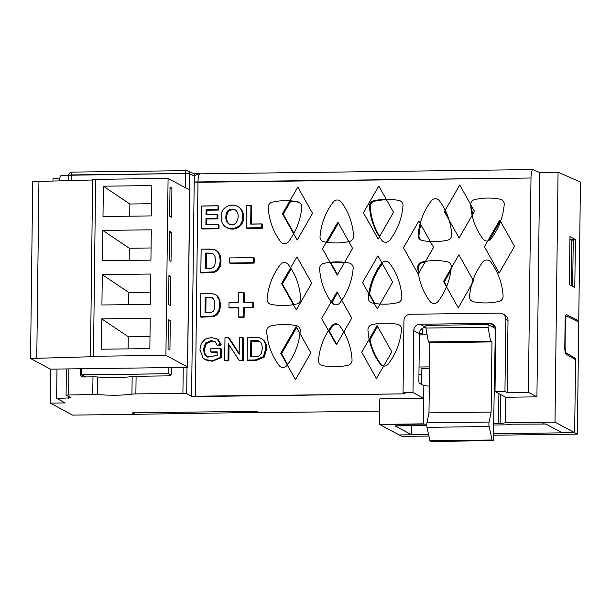 <?xml version="1.0" encoding="UTF-8"?>
<svg xmlns="http://www.w3.org/2000/svg" width="611" height="611" viewBox="0 0 611 611"><rect width="100%" height="100%" fill="white"/><g stroke="black" fill="none" stroke-linecap="round" stroke-linejoin="round"><path stroke-width="0.92" d="M168.842 367.608L168.766 373.749L81.775 374.871L81.851 368.731M170.82 374.849L168.766 373.749M85.624 376.934L81.775 374.871M495.735 332.323L495.307 332.323L495.735 332.3M422.293 333.27L419.459 333.308L422.293 333.247M421.789 374.558L418.947 374.596M419.429 334.935L427.135 334.836L419.429 334.912M495.277 333.957L495.72 333.95L495.277 333.934M493.451 326.427L493.444 327.435M422.354 328.351L422.277 334.881M429.548 366.875L419.039 367.012L429.548 366.898M494.696 366.058L495.322 366.05M495.261 371.244L494.711 371.251M429.525 368.311L421.865 368.41L421.666 384.502M488.044 327.259L490.564 341.159L491.977 341.916L491.122 412.074L489.083 422.048A3.177 0.68 89.3 0 0 489.128 426.539L492.107 439.981L493.337 440.646L495.376 328.474L488.074 324.563L488.044 327.259L425.905 328.061L428.426 341.961L490.564 341.159L491.977 341.916L491.122 412.074L489.083 422.048A3.177 0.68 89.3 0 0 489.128 426.539L492.107 439.981L493.337 440.646L495.376 328.474L488.074 324.563L425.936 325.365L425.905 328.061L428.426 341.961L490.564 341.159L488.044 327.259L425.905 328.061L425.936 325.365L488.074 324.563L488.044 327.259L425.905 328.061L425.936 325.365L488.074 324.563L488.044 327.259L490.564 341.159L491.977 341.916L491.122 412.074L489.083 422.048A3.177 0.68 89.3 0 0 489.128 426.539L492.107 439.981L493.337 440.646L495.376 328.474L491.603 326.45L494.956 326.404M426.791 424.126L379.53 424.401L379.836 398.876L423.721 398.311L423.858 385.671L419.383 383.273A2.543 0.542 -90.7 0 1 418.871 380.454L419.444 333.698A6.362 6.171 118.2 0 1 425.737 327.297L425.913 327.297M220.632 348.575L220.525 357.145L212.765 360.78L205.265 359.566L202.967 357.825L199.919 349.408L201.271 343.466L205.12 339.12L211.276 337.516L217.333 339.143L220.372 344.428L217.226 345.291L215.125 341.702L211.223 340.625L205.495 343.038L203.494 349.194L204.38 353.975L207.297 356.885L217.134 355.487L217.18 351.852L210.787 351.928L210.833 348.698L220.632 348.575L221.449 349.011L221.358 357.656L211.933 361.399M216.47 338.593L218.15 339.579L221.129 344.604M204.601 352.7L205.189 354.411L207.435 356.946M261.722 338.601L264.632 341.137L266.35 345.062M242.682 337.471L242.407 360.131L239.016 360.169L228.231 343.619L228.025 360.314L224.695 360.353L224.978 337.7L228.377 337.654L239.153 354.189L239.352 337.509L242.682 337.471L243.491 337.967M228.377 337.654L229.186 338.089L239.161 353.387M261.783 223.901L261.737 227.704L246.187 227.903L246.462 205.609L250.922 205.548L250.701 224.038L261.783 223.901L262.593 224.397M250.922 205.548L251.74 206.044M238.298 206.77C240.864 208.206 242.475 210.413 243.14 213.392C246.317 224.184 236.022 232.493 227.048 227.766M218.219 224.458L218.173 228.27L201.37 228.483L201.645 205.976L218.02 205.762L217.974 209.573L206.083 209.726L206.022 214.682L217.088 214.537L217.042 218.348L205.976 218.494L205.899 224.619L218.219 224.458L219.028 224.894L218.998 228.774L202.203 228.988L201.386 228.552L201.661 206.044L218.035 205.831L218.845 206.266L218.799 210.077L206.908 210.23L206.854 214.675L206.908 210.23L206.098 209.794L206.037 214.751L217.104 214.614L217.913 215.049L217.867 218.853L206.801 218.998L206.732 224.611L206.801 218.998L205.991 218.562L205.915 224.688L218.234 224.527L219.051 224.963L218.998 228.774L202.203 228.988L201.386 228.552L201.661 206.044L218.035 205.831L217.99 209.642L218.799 210.077L206.908 210.23L206.098 209.794L206.037 214.751L217.104 214.614L217.058 218.417L217.867 218.853L206.801 218.998L205.991 218.562L205.915 224.688L218.234 224.527L218.188 228.338L218.998 228.774L218.188 228.338L201.386 228.552L218.188 228.338L218.234 224.527L219.051 224.963M218.02 205.762L218.83 206.258M217.088 214.537L217.898 214.98L217.867 218.853L217.058 218.417L205.991 218.562L217.058 218.417L217.104 214.614L217.913 215.049M253.412 257.636L254.199 257.995L254.153 263.12L230.324 263.425L229.515 262.99L229.576 257.934L253.405 257.628L254.214 258.063L254.153 263.12L230.324 263.425L229.515 262.99L229.576 257.934L253.405 257.628L253.344 262.684L254.153 263.12L253.344 262.684L229.515 262.99L253.344 262.684L253.405 257.628L254.214 258.063M215.393 249.96L218.196 251.908L220.632 256.727M214.858 294.212L217.661 296.159L220.097 300.979M493.459 433.726L574.661 432.68L562.235 432.84L545.829 424.042L562.235 432.84L574.661 432.68L575.554 359.65L566.061 354.174A6.362 1.352 -90.7 0 1 564.793 347.14L565.122 320.332A6.362 1.352 -90.7 0 1 566.397 314.696A6.362 1.352 -90.7 0 1 566.542 314.734L578.754 320.783L576.249 320.813L578.754 320.783L580.45 182.04L558.057 172.233L555.002 422.14L505.404 422.781L505.725 397.249L495.009 391.514L504.953 391.384L505.832 319.354A6.362 6.171 -61.8 0 0 499.699 313.115L410.218 314.268A6.362 6.171 -61.8 0 0 403.932 320.668L403.054 392.697L405.223 393.858L191.587 396.241L405.223 393.858L403.054 392.697L412.99 392.567L413.746 330.643A6.362 6.171 -61.8 0 1 420.04 324.25L489.632 323.349A6.362 6.171 -61.8 0 1 492.558 324.059A6.362 6.171 -61.8 0 0 489.632 323.349L420.04 324.25A6.362 6.171 -61.8 0 0 413.746 330.643L412.99 392.567L413.746 330.643A6.362 6.171 -61.8 0 1 420.04 324.25L489.632 323.349A6.362 6.171 -61.8 0 1 495.773 329.589L495.009 391.514L504.953 391.384L507.122 392.545L508.008 320.515A6.362 6.171 118.2 0 0 504.793 314.993A6.362 6.171 118.2 0 1 508.008 320.515L507.122 392.545L528.378 392.27L536.924 396.852L505.717 397.249L495.009 391.514L504.953 391.384L505.832 319.354A6.362 6.171 -61.8 0 0 499.699 313.115L410.218 314.268A6.362 6.171 -61.8 0 0 403.932 320.668L403.054 392.697L412.99 392.567L423.721 398.311L423.408 423.835L379.53 424.401L399.189 434.94L411.623 434.78L411.73 425.477M504.953 391.384L507.122 392.545L504.953 391.384L505.832 319.354A6.362 6.171 -61.8 0 0 499.699 313.115L410.218 314.268A6.362 6.171 -61.8 0 0 403.932 320.668L403.054 392.697L405.223 393.858L195.367 396.562L197.987 182.299L530.997 178.007L528.378 392.27L536.924 396.852L539.666 172.47L558.057 172.233L555.002 422.14L505.404 422.781L500.157 423.652L500.508 394.454M280.357 264.578A63.605 61.719 -61.8 0 0 267.091 299.428A5.087 4.934 -61.8 0 0 270.978 304.324A63.605 61.719 -61.8 0 0 296.64 303.995A5.087 4.934 -61.8 0 0 300.643 298.649A63.605 61.719 -61.8 0 0 288.224 264.479A5.087 4.934 -61.8 0 0 280.357 264.578M286.994 365.416A5.087 4.934 118.2 0 1 279.128 365.515A63.605 61.719 118.2 0 1 266.709 331.002A5.087 4.934 118.2 0 1 270.711 325.999A63.605 61.719 118.2 0 1 296.381 325.671A5.087 4.934 118.2 0 1 300.245 330.91A63.605 61.719 118.2 0 1 286.994 365.416M288.507 241.597A5.087 4.934 118.2 0 1 280.64 241.696A63.605 61.719 118.2 0 1 268.221 207.182A5.087 4.934 118.2 0 1 272.223 202.188A63.605 61.719 118.2 0 1 297.893 201.851A5.087 4.934 118.2 0 1 301.758 207.091A63.605 61.719 118.2 0 1 288.507 241.597M333.278 202.02A63.605 61.719 -61.8 0 0 320.011 236.862A5.087 4.934 -61.8 0 0 323.891 241.757A63.605 61.719 -61.8 0 0 349.561 241.429A5.087 4.934 -61.8 0 0 353.555 236.09A63.605 61.719 -61.8 0 0 341.144 201.913A5.087 4.934 -61.8 0 0 333.278 202.02M331.765 325.816A63.605 61.719 -61.8 0 0 318.499 360.658A5.087 4.934 -61.8 0 0 322.379 365.554A63.605 61.719 -61.8 0 0 348.049 365.225A5.087 4.934 -61.8 0 0 352.043 359.879A63.605 61.719 -61.8 0 0 339.632 325.709A5.087 4.934 -61.8 0 0 331.765 325.816L332.575 326.251A63.605 61.719 -61.8 0 0 329.23 331.055L336.661 344.329L329.23 331.055M339.915 302.819A5.087 4.934 118.2 0 1 332.048 302.919A63.605 61.719 118.2 0 1 319.622 268.397A5.087 4.934 118.2 0 1 323.631 263.402A63.605 61.719 118.2 0 1 349.293 263.074A5.087 4.934 118.2 0 1 353.166 268.313A63.605 61.719 118.2 0 1 339.915 302.819M381.592 263.242A63.605 61.719 -61.8 0 0 368.326 298.092A5.087 4.934 -61.8 0 0 372.214 302.98A63.605 61.719 -61.8 0 0 397.876 302.651A5.087 4.934 -61.8 0 0 401.878 297.313A63.605 61.719 -61.8 0 0 389.459 263.135A5.087 4.934 -61.8 0 0 381.592 263.242L382.318 263.631M388.229 364.072A5.087 4.934 118.2 0 1 380.363 364.171A63.605 61.719 118.2 0 1 367.944 329.657A5.087 4.934 118.2 0 1 371.946 324.662A63.605 61.719 118.2 0 1 397.608 324.334A5.087 4.934 118.2 0 1 401.48 329.573A63.605 61.719 118.2 0 1 388.229 364.072M389.742 240.26A5.087 4.934 118.2 0 1 381.875 240.36A63.605 61.719 118.2 0 1 369.456 205.838A5.087 4.934 118.2 0 1 373.458 200.843A63.605 61.719 118.2 0 1 399.128 200.515A5.087 4.934 118.2 0 1 402.993 205.754A63.605 61.719 118.2 0 1 389.742 240.26M431.404 200.714A63.605 61.719 -61.8 0 0 418.138 235.563A5.087 4.934 -61.8 0 0 422.025 240.459A63.605 61.719 -61.8 0 0 447.687 240.131A5.087 4.934 -61.8 0 0 451.682 234.784A63.605 61.719 -61.8 0 0 439.271 200.614A5.087 4.934 -61.8 0 0 431.404 200.714M438.041 301.513A5.087 4.934 118.2 0 1 430.175 301.613A63.605 61.719 118.2 0 1 417.756 267.099A5.087 4.934 118.2 0 1 421.758 262.104A63.605 61.719 118.2 0 1 447.42 261.775A5.087 4.934 118.2 0 1 451.292 267.015A63.605 61.719 118.2 0 1 438.041 301.513M482.812 261.989A63.605 61.719 -61.8 0 0 469.546 296.839A5.087 4.934 -61.8 0 0 473.426 301.735A63.605 61.719 -61.8 0 0 499.095 301.399A5.087 4.934 -61.8 0 0 503.09 296.06A63.605 61.719 -61.8 0 0 490.679 261.89A5.087 4.934 -61.8 0 0 482.812 261.989M490.961 239.008A5.087 4.934 118.2 0 1 483.095 239.107A63.605 61.719 118.2 0 1 470.669 204.593A5.087 4.934 118.2 0 1 474.678 199.591A63.605 61.719 118.2 0 1 500.34 199.262A5.087 4.934 118.2 0 1 504.212 204.502A63.605 61.719 118.2 0 1 490.961 239.008M243.59 292.539L244.377 292.959M253.634 302.43L253.588 307.669L244.217 307.784L244.095 317.315L239.016 317.384L238.206 316.949L238.321 307.417L228.949 307.539L229.759 307.975L238.313 307.86L229.759 307.975L228.949 307.539L229.01 302.369L238.382 302.254L238.504 292.6L243.583 292.532L244.392 292.967L244.285 302.178L244.392 292.967L243.583 292.532L243.461 302.185L253.634 302.43M134.787 413.953L132.068 412.86L256.337 411.264L132.068 412.86L134.779 414.319L72.64 415.121L50.262 403.13L65.178 402.932L56.632 398.357L71.113 397.876L56.632 398.357L71.113 397.876L66.08 395.103L92.757 394.462A6.362 0.726 0.7 0 1 97.447 394.614L97.668 376.987C111.164 377.911 122.666 377.758 132.159 376.536A6.362 0.726 0.7 0 1 136.093 376.277L168.842 375.857A2.543 2.467 -61.8 0 0 171.355 373.298L171.424 367.57M575.379 239.543L569.956 236.633L569.368 284.65L574.791 287.56L575.379 239.543L569.956 236.633L569.368 284.65L574.791 287.56L575.379 239.543L569.956 236.633L569.368 284.65L574.791 287.56L575.379 239.543L569.918 239.611L575.379 239.543L569.918 239.611L571.873 239.848L571.316 285.551L572.476 286.315M493.619 425.012L506.053 424.851L493.619 425.012L506.053 424.851L511.987 424.179L545.829 424.042L542.797 423.782L545.829 424.042L562.235 432.84L574.661 432.68L575.554 359.65L566.061 354.174L575.554 359.65L574.661 432.68L555.002 422.14L505.404 422.781L500.157 423.652L493.642 423.82L500.157 423.652L505.404 422.781L505.717 397.249L536.924 396.852L539.666 172.47L558.057 172.233L555.002 422.14L574.661 432.68L575.57 358.39L573.408 358.42M191.587 396.241L194.199 181.979L191.587 396.241L186.699 393.629L182.918 393.301L135.879 393.912A6.362 0.726 0.7 0 0 131.945 394.171C122.46 395.393 110.958 395.538 97.447 394.614C110.958 395.538 122.46 395.393 131.945 394.171A6.362 0.726 0.7 0 1 135.879 393.912L182.918 393.301L186.699 393.629L191.587 396.241L194.199 181.979L197.987 182.299L195.367 396.562L191.587 396.241L186.699 393.629L182.918 393.301L135.879 393.912L136.093 376.277L168.842 375.857A2.543 2.467 -61.8 0 0 171.355 373.298A2.543 2.467 -61.8 0 1 168.842 375.857L136.093 376.277A6.362 0.726 0.7 0 0 132.159 376.536A6.362 0.726 0.7 0 1 136.093 376.277L135.879 393.912L136.093 376.277M134.779 414.319L72.64 415.121L134.779 414.319L132.068 412.86L256.337 411.264L259.056 412.715L379.691 411.157L259.056 412.715L256.337 411.264L259.056 412.715L379.691 411.157M80.705 368.739L80.637 374.467A2.543 2.467 -61.8 0 0 83.088 376.964L92.971 376.834A6.362 0.726 0.7 0 1 97.668 376.987C111.164 377.911 122.666 377.758 132.159 376.536C122.666 377.758 111.164 377.911 97.668 376.987A6.362 0.726 0.7 0 0 92.971 376.834A6.362 0.726 0.7 0 1 97.668 376.987L97.447 394.614L97.668 376.987M428.922 436.048L401.908 436.391L379.53 424.401L379.836 398.876L423.721 398.311L423.408 423.835L379.53 424.401L379.836 398.876L423.721 398.311L412.99 392.567L423.706 398.311L423.858 385.671L419.383 383.273A2.543 0.542 -90.7 0 1 418.871 380.454A2.543 0.542 -90.7 0 0 419.383 383.273L423.858 385.671L429.312 386.137M495.086 385.648L494.337 385.656M426.784 425.623L395.149 425.92L411.623 434.78L399.189 434.94L428.594 434.566M68.768 175.54L61.161 175.64A9.539 2.032 89.3 0 0 59.412 180.925A9.539 2.032 89.3 0 1 61.161 175.64A9.539 2.032 89.3 0 0 59.412 180.925M192.824 173.211A3.177 3.093 113.6 0 1 194.611 176.067A3.177 3.093 113.6 0 0 192.824 173.211A3.177 3.093 113.6 0 1 194.611 176.067A12.724 2.711 -90.7 0 0 194.199 181.979L530.997 178.007A9.539 2.032 -90.7 0 1 532.907 169.553A9.539 2.032 -90.7 0 1 533.098 169.598L539.666 172.47L558.057 172.233L580.45 182.04L578.754 320.783L566.542 314.734L578.754 320.783L576.249 320.813M56.991 369.052L56.632 398.357L65.178 402.932L56.632 398.357L56.991 369.052L56.632 398.357M52.974 181.108L53.004 178.748L59.718 178.656L53.004 178.748L52.974 181.108L53.004 178.748L59.718 178.656M493.337 440.646L431.198 441.448L429.968 440.783L431.198 441.448L493.337 440.646L431.198 441.448L429.968 440.783L492.107 439.981L429.968 440.783L426.99 427.341L429.968 440.783L492.107 439.981M425.905 328.061L428.426 341.961L429.839 342.718L428.991 412.876L426.944 422.843A3.177 0.68 89.3 0 0 426.99 427.341L429.968 440.783M491.977 341.916L429.839 342.718L428.991 412.876L426.944 422.843A3.177 0.68 89.3 0 0 426.99 427.341A3.177 0.68 89.3 0 1 426.944 422.843L428.991 412.876L491.122 412.074L428.991 412.876L429.839 342.718L428.426 341.961L429.839 342.718L491.977 341.916L429.839 342.718M50.682 369.128L50.262 403.13L65.178 402.932L50.262 403.13L72.64 415.121L50.262 403.13L50.682 369.128L50.262 403.13M290.737 201.225L283.26 214.209L290.737 201.225A63.605 61.719 118.2 0 1 298.703 202.287A5.087 4.934 118.2 0 1 299.604 202.569M338.463 324.601A5.087 4.934 -61.8 0 0 332.575 326.251M334.026 304.461A5.087 4.934 118.2 0 1 332.858 303.354A63.605 61.719 118.2 0 1 332.056 302.269L337.547 292.745L332.056 302.269M330.856 262.738L337.509 274.629L330.856 262.738A63.605 61.719 118.2 0 1 344.421 262.638M382.371 263.723A63.605 61.719 -61.8 0 0 369.617 294.105L374.856 303.453L369.617 294.105M382.349 365.714A5.087 4.934 118.2 0 1 381.172 364.607A63.605 61.719 118.2 0 1 369.976 339.731L377.606 326.473L369.976 339.731M379.66 236.396A63.605 61.719 118.2 0 1 370.266 206.274L369.456 205.838M370.266 206.274A5.087 4.934 118.2 0 1 374.276 201.279A63.605 61.719 118.2 0 1 386.48 199.766M420.819 224.611A63.605 61.719 -61.8 0 0 418.955 235.999L418.138 235.563M418.955 235.999A5.087 4.934 -61.8 0 0 421.124 240.184M419.024 272.636A63.605 61.719 118.2 0 1 418.566 267.534L417.756 267.099M418.566 267.534A5.087 4.934 118.2 0 1 422.568 262.539A63.605 61.719 118.2 0 1 425.141 262.012M472.662 214.453A63.605 61.719 118.2 0 1 471.547 206.044M189.196 189.738L189.387 173.784A3.177 3.093 -66.4 0 0 187.554 170.904A3.177 3.177 0 0 0 186.24 170.645A3.177 0.68 89.3 0 0 185.599 173.455L189.387 173.784A3.177 3.093 -66.4 0 0 187.554 170.904A3.177 3.177 0 0 0 186.24 170.645L186.24 170.645A3.177 0.68 89.3 0 0 185.599 173.455L185.431 187.714L185.599 173.455L189.387 173.784L189.196 189.738L189.387 173.784A3.177 3.093 -66.4 0 0 187.554 170.904L187.554 170.904A3.177 3.093 -66.4 0 0 186.302 170.652A3.177 3.093 -66.4 0 1 187.554 170.904L187.554 170.904A3.177 3.093 -66.4 0 0 186.302 170.652M185.431 187.714L185.599 173.455L189.387 173.784L194.611 176.067C195.994 174.624 197.827 173.898 200.095 173.891M200.309 316.712L200.591 293.333L209.061 293.227L214.866 294.197L216.852 295.724L218.99 299.474L219.677 304.988L218.906 309.983L216.393 314.153L213.124 316.063L200.324 316.719M205.197 297.229L205.013 312.695L211.246 312.397L213.124 311.411L214.346 309.135L214.873 304.851L214.446 300.688L212.368 297.847L205.197 297.229M200.843 272.453L201.126 249.082L213.949 249.364L217.386 251.465L219.525 255.222L220.212 260.737L219.441 265.724L216.928 269.902L213.659 271.811L200.859 272.468M205.731 252.969L205.548 268.443L211.78 268.145L213.659 267.152L214.881 264.884L215.408 260.599L214.98 256.429L212.903 253.596L205.731 252.969M225.841 216.897C225.703 220.25 226.788 222.61 229.094 223.97C237.526 228.438 241.284 213.063 234.945 209.703C229.224 208.198 226.185 210.596 225.841 216.897M226.65 217.34C226.528 220.487 227.483 222.763 229.515 224.176M221.213 217.111C220.243 208.214 230.034 202.348 237.488 206.335C243.682 208.855 244.263 220.686 239.665 225.337C235.686 228.804 231.202 229.446 226.223 227.261C222.87 225.367 221.197 221.984 221.213 217.111M247.127 360.07L247.409 337.409L258.659 337.486L261.493 338.486L263.822 340.694L265.357 343.94L265.861 348.346L263.402 356.61L255.268 359.963L247.127 360.07M250.64 356.786L257.475 356.534L259.637 355.594L261.493 353.059L262.272 348.331L262.043 345.345L261.042 342.84L259.37 341.236L257.491 340.617L250.838 340.579L250.64 356.786M258.484 412.723L255.772 411.272L132.74 412.853L135.451 414.311L258.484 412.41M555.002 422.14L577.372 434.131L578.739 322.043L566.787 316.131A6.362 1.359 -90.7 0 0 566.641 316.093L565.565 316.108M577.372 434.131L493.436 435.215M571.873 239.848L573.24 240.413L572.675 286.429M570.911 285.482L571.316 285.551M575.57 358.39L566.336 353.066A6.362 1.359 -90.7 0 1 565.068 346.025L565.366 321.722A6.362 1.359 -90.7 0 1 566.641 316.093M168.903 367.608L168.827 373.726L81.836 374.849L81.912 368.723M170.851 374.81L168.827 373.726M494.536 385.656L494.75 368.402M493.512 326.427L493.497 327.465M495.254 327L495.238 328.397M422.415 328.313L422.338 334.881M494.696 366.035L495.322 366.027M421.727 384.533L421.926 368.41M95.629 179.351A3.819 0.435 -179.3 0 0 92.628 179.741L90.466 356.656A3.819 0.435 0.7 0 1 93.468 356.266L165.917 355.335L168.078 178.42L95.629 179.351L93.468 356.266M189.7 190.006L187.539 366.921A3.819 0.435 0.7 0 1 187.623 367.012L189.784 190.097A3.819 0.435 -179.3 0 0 189.7 190.006L168.078 178.42M90.466 356.656A3.819 0.435 0.7 0 0 90.55 356.748L30.55 358.489L32.711 181.582L92.62 179.993M151.467 215.904L102.999 216.531L103.374 186.202L151.841 185.576L151.467 215.904M151.62 203.738L129.876 204.021L129.723 216.187M103.374 186.202L129.876 204.021M171.561 217.172L169.667 216.157L170.018 187.096L171.92 188.112L171.561 217.172M171.92 188.112L170.011 188.135M150.925 260.133L102.457 260.76L102.831 230.431L151.299 229.805L150.925 260.133M151.077 247.967L129.333 248.249L129.188 260.416M102.831 230.431L129.333 248.249M171.027 261.401L169.125 260.385L169.476 231.317L171.378 232.34L171.027 261.401M171.378 232.34L169.468 232.363M150.39 304.362L101.922 304.988L102.289 274.66L150.757 274.034L150.39 304.362M150.535 292.195L128.791 292.478L128.646 304.645M102.289 274.66L128.791 292.478M170.484 305.63L168.583 304.614L168.941 275.546L170.836 276.569L170.484 305.63M170.836 276.569L168.926 276.592M187.623 367.012A3.819 0.435 0.7 0 1 184.621 367.402L50.408 369.136L30.55 358.489M187.539 366.921L165.917 355.335M169.942 349.859L168.04 348.843L168.399 319.774L170.301 320.79L169.942 349.859M149.848 348.591L101.38 349.217L101.747 318.889L150.214 318.262L149.848 348.591M149.993 336.424L128.257 336.707L128.104 348.873M101.747 318.889L128.257 336.707M170.301 320.79L168.384 320.821M36.767 358.413L38.928 181.498M228.85 360.818L224.711 360.429L224.993 337.768L228.392 337.723L239.168 354.258L239.367 337.578L243.514 337.975L243.231 360.635L239.031 360.238L228.247 343.688L228.04 360.383L228.85 360.818L225.528 360.864L224.711 360.429L224.993 337.768L228.392 337.723L239.168 354.258L239.367 337.578L242.697 337.539L242.422 360.2L243.231 360.635L239.031 360.238L228.247 343.688L228.04 360.383L224.711 360.429L228.85 360.818L229.049 344.917L228.85 360.818M208.802 361.078L206.862 360.444M221.465 349.08L220.647 348.644L220.54 357.214L212.781 360.849L205.281 359.635L202.982 357.893L199.934 349.477L201.286 343.535L205.136 339.189L211.291 337.585L216.485 338.67L217.348 339.212L220.388 344.497L221.205 344.932L218.058 345.803L217.241 345.36L215.141 341.77L211.238 340.694L205.517 343.107L203.509 349.263L204.395 354.044L207.312 356.954L217.149 355.556L217.195 351.921L210.803 351.997L211.62 352.44L217.172 352.364L211.62 352.44L210.803 351.997L210.848 348.766L220.647 348.644L221.465 349.08L221.358 357.656L220.54 357.214L212.781 360.849L205.281 359.635L202.982 357.893L199.934 349.477L201.286 343.535L205.136 339.189L211.291 337.585L216.485 338.67L217.348 339.212L220.388 344.497L221.205 344.932L218.058 345.803L217.241 345.36L215.141 341.77L211.238 340.694L205.517 343.107L203.509 349.263L204.395 354.044L207.312 356.954L217.149 355.556L217.195 351.921L210.803 351.997L210.848 348.766L220.647 348.644L220.54 357.214L221.358 357.656M214.935 341.618L212.055 341.137L206.327 343.542L204.326 349.706L205.204 354.479L207.144 356.809L205.204 354.479L204.326 349.706L206.327 343.542L212.055 341.137L214.935 341.618M215.698 294.708L217.676 296.228L219.823 299.978L220.502 305.5L219.739 310.487L217.226 314.657L213.957 316.567L201.141 317.216L200.324 316.781L200.607 293.402L209.077 293.295L214.881 294.273L216.867 295.793L219.005 299.543L219.693 305.065L218.921 310.052L216.409 314.222L213.14 316.131L200.324 316.781L201.141 317.216M216.233 250.449L218.211 251.976L220.357 255.726L221.037 261.241L220.273 266.236L217.76 270.406L214.492 272.315L201.676 272.964L200.859 272.529L201.141 249.151L209.611 249.036L215.423 250.014L217.401 251.541L219.54 255.291L220.227 260.805L219.464 265.8L216.943 269.97L213.674 271.88L200.859 272.529L201.676 272.964M262.562 228.209L247.02 228.415L246.202 227.972L246.477 205.678L251.755 206.052L251.533 224.031L251.755 206.052L250.938 205.617L250.716 224.115L261.798 223.97L262.615 224.405L262.562 228.209L247.02 228.415L246.202 227.972L246.477 205.678L250.938 205.617L250.716 224.115L261.798 223.97L261.752 227.773L262.562 228.209L262.615 224.405L261.798 223.97L261.752 227.773L246.202 227.972L261.752 227.773L262.562 228.209M514.531 246.34L499.798 220.021L484.424 246.729L499.149 273.041L514.531 246.34L499.798 220.021L484.424 246.729L499.149 273.041L514.531 246.34M458.25 307.776L473.632 281.075L458.899 254.756L443.525 281.457L458.25 307.776L473.632 281.075L458.899 254.756L443.525 281.457L458.25 307.776M418.184 274.087L433.566 247.379L418.833 221.06L403.459 247.768L418.184 274.087L433.566 247.379L418.833 221.06L403.459 247.768L418.184 274.087M362.56 282.503L377.285 308.822L392.667 282.114L377.934 255.795L362.56 282.503L377.285 308.822L392.667 282.114L377.934 255.795L362.56 282.503M363.408 212.727L378.14 239.046L393.515 212.338L378.789 186.019L363.408 212.727L378.14 239.046L393.515 212.338L378.789 186.019L363.408 212.727M280.739 353.288L295.472 379.607L310.846 352.898L296.121 326.58L280.739 353.288L295.472 379.607L310.846 352.898L296.121 326.58L280.739 353.288L281.556 353.723L296.64 327.519L281.556 353.723L280.739 353.288M321.638 318.514L336.371 344.825L351.745 318.125L337.02 291.806L321.638 318.514L336.371 344.825L351.745 318.125L337.02 291.806L321.638 318.514M352.6 248.425L337.868 222.106L322.493 248.814L337.226 275.133L352.6 248.425L337.868 222.106L322.493 248.814L337.226 275.133L352.6 248.425M281.595 283.55L296.32 309.869L311.702 283.16L296.969 256.841L281.595 283.55L296.32 309.869L311.702 283.16L296.969 256.841L281.595 283.55L282.404 283.985L291.18 268.756L282.404 283.985L281.595 283.55M502.624 313.825L504.793 314.993A6.362 6.171 118.2 0 1 508.008 320.515L507.122 392.545L528.378 392.27L536.924 396.852L505.717 397.249L495.009 391.514L495.773 329.589A6.362 6.171 -61.8 0 0 492.558 324.059A6.362 6.171 -61.8 0 1 495.773 329.589L495.009 391.514M195.367 396.562L197.987 182.299L530.997 178.007L528.378 392.27L507.122 392.545M297.824 187.065L312.549 213.384L297.175 240.085L282.442 213.766L297.824 187.065L312.549 213.384L297.175 240.085L282.442 213.766L297.824 187.065M377.086 325.541L391.811 351.86L376.437 378.56L361.704 352.242L377.086 325.541L391.811 351.86L376.437 378.56L361.704 352.242L377.086 325.541M459.755 184.973L474.48 211.291L459.105 238L444.373 211.681L459.755 184.973L474.48 211.291L459.105 238L444.373 211.681L459.755 184.973M261.936 338.777L264.647 341.205L266.182 344.444L266.686 348.85L264.235 357.114L256.101 360.467L247.959 360.574L247.142 360.139L247.424 337.478L258.682 337.555L261.508 338.555L263.837 340.77L265.373 344.008L265.877 348.415L263.417 356.679L255.283 360.032L247.142 360.139L247.959 360.574M425.737 327.297A6.362 6.171 118.2 0 0 419.444 333.698L418.871 380.454L419.444 333.698A6.362 6.171 118.2 0 1 425.737 327.297L420.04 324.25M566.061 354.174A6.362 1.352 -90.7 0 1 564.793 347.14L565.122 320.332A6.362 1.352 -90.7 0 1 566.397 314.696A6.362 1.352 -90.7 0 1 566.542 314.734A6.362 1.352 -90.7 0 0 566.397 314.696A6.362 1.352 -90.7 0 0 565.122 320.332L564.793 347.14A6.362 1.352 -90.7 0 0 566.061 354.174M97.447 394.614A6.362 0.726 0.7 0 0 92.757 394.462L66.08 395.103L71.036 397.799L66.08 395.103L92.757 394.462A6.362 0.726 0.7 0 1 97.447 394.614C110.958 395.538 122.46 395.393 131.945 394.171A6.362 0.726 0.7 0 1 135.879 393.912M83.088 376.964L92.971 376.834L83.088 376.964A2.543 2.467 -61.8 0 1 81.92 376.682A2.543 2.467 -61.8 0 0 83.088 376.964M80.637 374.467A2.543 2.467 -61.8 0 0 81.92 376.682A2.543 2.467 -61.8 0 1 80.637 374.467L85.242 376.934M395.21 425.859L422.247 425.34L395.149 425.92L411.623 434.78L399.189 434.94L379.53 424.401M506.053 424.851L511.987 424.179L506.053 424.851M528.378 392.27L530.997 178.007A9.539 2.032 -90.7 0 1 532.907 169.553A9.539 2.032 -90.7 0 1 533.098 169.598L539.666 172.47L536.924 396.852M283.26 214.209L282.442 213.766L283.26 214.209L293.929 233.265L283.26 214.209M293.914 304.545L282.404 283.985L293.914 304.545M327.282 242.346L338.395 223.046L327.282 242.346M287.628 364.576L281.556 353.723L287.628 364.576M445.19 212.116L444.373 211.681L445.19 212.116L448.413 217.883L445.19 212.116L445.709 211.215L445.19 212.116M446.756 286.223L444.334 281.9L443.525 281.457L444.334 281.9L450.926 270.452L444.334 281.9L446.756 286.223M489.044 240.551L500.325 220.961L489.044 240.551M217.99 209.642L206.098 209.794L217.99 209.642L218.799 210.077L218.845 206.266L218.035 205.831L217.99 209.642M225.856 216.974C225.719 220.319 226.803 222.679 229.11 224.038C237.542 228.506 241.299 213.132 234.96 209.779C229.24 208.267 226.207 210.665 225.856 216.974C225.719 220.319 226.803 222.679 229.11 224.038C237.542 228.506 241.299 213.132 234.96 209.779C229.24 208.267 226.207 210.665 225.856 216.974M226.666 217.409C226.559 220.426 227.429 222.648 229.27 224.061C227.429 222.648 226.559 220.426 226.666 217.409C226.971 211.2 229.957 208.771 235.617 210.131M221.228 217.18C220.258 208.282 230.049 202.417 237.503 206.403C243.697 208.924 244.285 220.754 239.68 225.406C235.701 228.873 231.218 229.522 226.238 227.33C222.885 225.436 221.213 222.053 221.228 217.18C220.258 208.282 230.049 202.417 237.503 206.403C243.697 208.924 244.285 220.754 239.68 225.406C235.701 228.873 231.218 229.522 226.238 227.33C222.885 225.436 221.213 222.053 221.228 217.18M205.563 268.512L211.796 268.214L213.674 267.228L214.896 264.953L215.423 260.668L214.996 256.498L212.918 253.664L205.747 253.038L206.564 253.481L206.381 268.435L206.564 253.481L205.747 253.038L205.563 268.512L211.796 268.214L213.674 267.228L214.896 264.953L215.423 260.668L214.996 256.498L213.72 254.26L211.597 253.183L205.747 253.038L205.563 268.512M252.839 302.063L253.649 302.498L253.588 307.669L244.217 307.784L244.095 317.315L239.016 317.384L238.206 316.949L238.321 307.417L228.949 307.539L229.01 302.369L238.382 302.254L238.504 292.6L243.583 292.532L243.461 302.185L252.839 302.063L252.778 307.226L253.588 307.669L252.778 307.226L243.399 307.348L244.217 307.784L243.399 307.348L243.285 316.88L244.095 317.315L243.285 316.88L238.206 316.949L243.285 316.88L243.399 307.348L252.778 307.226L252.839 302.063L253.649 302.498M205.029 312.763L211.261 312.465L213.14 311.48L214.362 309.204L214.889 304.92L214.461 300.757L212.384 297.916L205.212 297.297L206.029 297.733L205.846 312.687L206.029 297.733L205.212 297.297L205.029 312.763L211.261 312.465L213.14 311.48L214.362 309.204L214.889 304.92L214.461 300.757L213.186 298.519L211.062 297.435L205.212 297.297L205.029 312.763M220.388 344.497L217.241 345.36L220.388 344.497M242.422 360.2L239.031 360.238L243.231 360.635L243.514 337.975L242.697 337.539L242.422 360.2M251.671 341.083L251.48 356.778L251.671 341.083L250.854 340.648L250.655 356.862L257.491 356.603L259.652 355.663L261.508 353.127L262.287 348.4L262.058 345.414L261.057 342.916L259.385 341.305L257.506 340.686L250.854 340.648L251.671 341.083L259.736 341.518L251.671 341.083M558.057 172.233L580.45 182.04L578.754 320.783M403.054 392.697L412.99 392.567M493.642 423.82L500.157 423.652M395.21 425.989L411.623 434.78M530.997 178.007A9.539 2.032 -90.7 0 1 532.907 169.553A9.539 2.032 -90.7 0 1 533.098 169.598L539.666 172.47M423.408 423.835L423.721 398.311M488.074 324.563L491.603 326.45M423.706 398.311L423.858 385.671M490.564 341.159L428.426 341.961M491.122 412.074L428.991 412.876M505.717 397.249L505.404 422.781M200.859 272.529L201.141 249.151L209.611 249.036L215.423 250.014L217.401 251.541L219.54 255.291L220.227 260.805L219.464 265.8L216.943 269.97L213.674 271.88L200.859 272.529M200.324 316.781L200.607 293.402L209.077 293.295L214.881 294.273L216.867 295.793L219.005 299.543L219.693 305.065L218.921 310.052L216.409 314.222L213.14 316.131L200.324 316.781M247.424 337.478L258.682 337.555L261.508 338.555L263.837 340.77L265.373 344.008L265.877 348.415L263.417 356.679L255.283 360.032L247.142 360.139L247.424 337.478M250.854 340.648L250.655 356.862L257.491 356.603L259.652 355.663L261.508 353.127L262.287 348.4L262.058 345.414L261.057 342.916L259.385 341.305L257.506 340.686L250.854 340.648M182.918 393.301L183.231 367.417M192.778 173.196L187.554 170.904A3.177 3.177 0 0 0 186.24 170.645A3.177 0.68 89.3 0 0 185.599 173.455L71.273 174.929L71.204 180.596L71.273 174.929A3.177 0.68 -90.7 0 1 71.907 172.119L71.907 172.119A3.177 0.68 -90.7 0 1 71.976 172.126M68.898 368.891L68.585 394.775M92.757 394.462L92.971 376.834M194.199 181.979A12.724 2.711 -90.7 0 1 194.611 176.067L189.387 173.784L194.611 176.067A12.724 2.711 -90.7 0 0 194.199 181.979L197.987 182.299A9.539 2.032 -90.7 0 1 199.896 173.852A9.539 2.032 -90.7 0 0 197.987 182.299A9.539 2.032 -90.7 0 1 199.896 173.852L532.907 169.553M68.631 396.508L68.608 398.204M494.773 326.106L489.632 323.349M419.444 333.698L413.746 330.643M489.083 422.048L426.944 422.843M489.128 426.539L426.99 427.341M505.832 319.354L508.008 320.515M498.553 423.759L498.92 393.606M186.699 393.629L187.027 367.242M298.703 202.287L297.893 201.851M332.858 303.354L332.048 302.919M381.172 364.607L380.363 364.171M374.276 201.279L373.458 200.843M422.568 262.539L421.758 262.104M68.844 175.334L71.273 174.929A3.177 0.68 -90.7 0 1 71.907 172.119L71.907 172.119A3.177 3.177 0 0 0 68.768 175.258L71.273 174.929L71.204 180.596M131.945 394.171L132.159 376.536M565.435 353.074L566.336 353.066M185.599 173.455L71.273 174.929A3.177 0.68 -90.7 0 1 71.907 172.119A3.177 3.177 0 0 0 68.768 175.258L185.599 173.455M66.08 395.103L66.4 368.929M68.699 180.665L68.768 175.258A3.177 3.177 0 0 1 71.907 172.119L186.24 170.645M192.633 173.134L199.736 173.852M229.125 223.924L229.935 224.359M234.914 209.756L235.731 210.192M237.488 206.327L238.305 206.762M208.107 357.313L207.297 356.87M234.93 209.825L235.747 210.26M259.835 341.572L259.026 341.137M226.23 227.353L227.04 227.788M206.098 360.078L205.281 359.642"/></g></svg>
